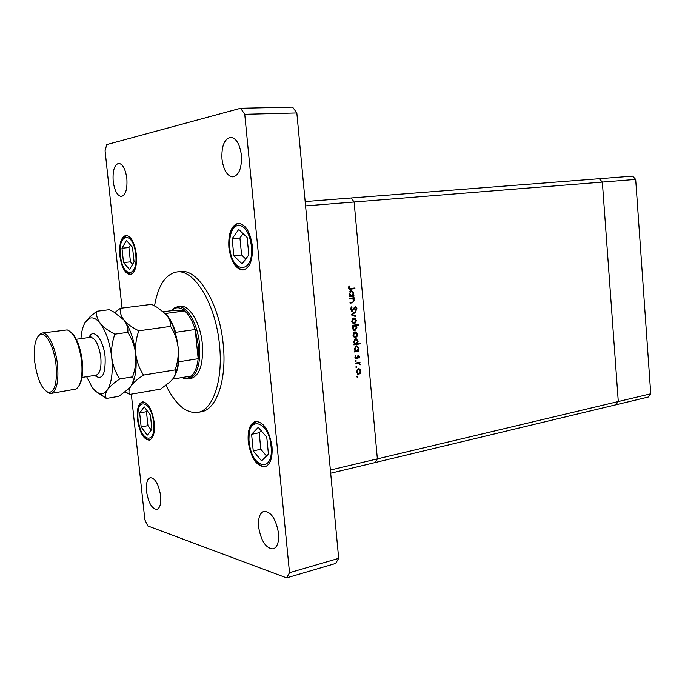 <?xml version="1.0" encoding="UTF-8"?>
<svg xmlns="http://www.w3.org/2000/svg" width="685" height="685" viewBox="0 0 685 685"><rect width="100%" height="100%" fill="white"/><g stroke="black" fill="none" stroke-linecap="round" stroke-linejoin="round"><path stroke-width="1.03" d="M330.684 473.224L375.2 462.538L377.358 458.873L375.2 462.538L615.772 404.826L618.29 401.538L615.772 404.826L648.198 397.052L650.75 393.806L635.68 179.419L632.623 176.131L599.289 178.725L602.346 182.09L618.29 401.538L650.75 393.806M305.159 201.561L599.289 178.725L602.346 182.09L354.119 202.006L351.225 197.991L354.119 202.006L305.57 205.894L330.384 470.047L377.358 458.873L354.119 202.006L377.358 458.873L618.29 401.538L602.346 182.09L635.68 179.419M349.684 299.011L349.624 298.335L354.094 297.718L354.154 298.395L353.349 298.506L354.428 300.467L352.347 302.839L350.061 303.155L350.001 302.479L353.117 301.965L353.862 300.424L352.51 298.728L349.684 299.011M352.321 311.221L350.463 309.32L351.593 306.846L351.962 307.437L351.097 309.226L352.27 310.553L354.41 307.351L355.618 306.794L356.894 308.438L356.037 310.588L355.609 310.031L356.26 308.455L355.387 307.471L351.884 311.221M351.131 314.809L355.352 311.564L355.421 312.291L352.338 314.586L355.755 315.922L355.815 316.65L351.131 314.809M353.674 318.037L355.327 318.551L356.251 320.529L355.703 322.712L354.188 323.705L353.571 323.705L351.636 321.222L353.674 318.037M354.941 331.96L356.594 332.456L357.519 334.417L356.971 336.609L355.464 337.611L354.761 337.602L352.903 335.153L354.941 331.96M358.084 350.677L358.906 350.532L358.966 351.2L354.522 351.962L354.462 351.294L355.232 351.157L354.179 349.076L356.234 345.839L356.953 345.856L358.786 348.322L358.084 350.677L357.365 350.626M356.714 376.776L357.159 376.056L357.724 376.587L357.27 377.298L356.714 376.776M358.298 368.676L359.933 369.138L360.858 371.073L360.31 373.265L358.812 374.301L357.93 374.258L356.268 371.912L358.298 368.676M355.832 367.134L356.277 366.424L356.842 366.946L356.397 367.665L355.832 367.134M355.601 363.726L355.541 363.059L359.976 362.271L360.036 362.939L359.385 363.05L360.13 364.857L358.863 363.358L355.601 363.726M355.284 361.115L355.729 360.404L356.294 360.935L355.84 361.646L355.284 361.115M358.264 355.592L359.548 356.765L359.051 358.264L358.349 356.251L357.039 358.46L355.917 358.812L354.95 357.459L355.404 355.798L355.858 356.166L355.489 357.33L356.294 358.169L358.264 355.592M357.399 343.605L360.053 343.168L360.113 343.836L353.871 344.872L353.811 344.204L354.582 344.075L353.528 341.986L355.592 338.758L356.268 338.767L358.135 341.25L357.399 343.605L356.697 343.57M352.981 325.94L352.158 326.069L352.09 325.392L358.341 324.425L358.409 325.101L355.806 325.503L356.894 327.593L354.839 330.804L354.196 330.804L352.278 328.286L352.981 325.94L352.141 325.906M353.066 295.62L353.897 295.509L353.957 296.177L349.478 296.793L349.418 296.117L350.198 296.014L349.136 293.882L351.628 290.688L353.768 293.274L353.066 295.62L352.227 295.62M349.127 287.674L349.932 288.556L354.873 287.974L354.933 288.642L349.761 289.25L348.494 287.717L349.033 285.808L349.538 286.142L349.127 287.674L348.485 287.683M356.739 376.493L357.724 376.587M358.178 368.701L359.933 369.138M358.675 369.027L359.008 369.369L358.349 369.343L356.808 371.809L358.075 373.599L358.743 373.633L360.31 371.167L359.017 369.369M360.293 371.022L360.858 371.073M359.591 373.197L360.31 373.265M358.632 373.65L357.664 374.164M357.767 374.207L358.812 374.301M358.075 373.599L357.356 373.539M358.495 369.326L357.219 369.215M356.26 371.758L356.808 371.809M357.193 369.241L358.349 369.343M355.849 366.869L356.842 366.946M358.743 362.485L360.036 362.939M358.777 362.836L359.385 363.05M358.127 362.956L358.597 363.307M359.676 364.206L360.233 364.249M355.566 363.41L358.495 363.298M355.301 360.858L356.294 360.935M358.983 356.722L359.548 356.765M357.287 356.465L357.964 356.508M356.971 357.322L357.579 357.365M355.943 358.152L357.039 358.46M355.832 358.786L356.38 358.829M355.198 356.123L355.858 356.166M354.933 357.287L355.489 357.33M357.861 355.738L358.204 356.234M357.664 350.651L358.966 351.2M357.707 351.122L354.496 351.67M356.02 345.891L356.859 346.533L356.294 346.507L354.727 349.007L356.072 350.9L356.679 350.917L358.238 348.417L356.834 346.524M358.221 348.288L358.786 348.322M354.171 348.973L354.727 349.007M358.82 343.373L360.113 343.836M358.854 343.767L353.845 344.598M355.352 338.81L356.191 339.452M357.579 341.216L358.135 341.25M355.729 339.417L354.419 339.358L355.643 339.426L354.085 341.918L356.029 343.836L357.596 341.344L355.643 339.426M353.528 341.883L354.085 341.918M354.702 332.011L356.594 332.456M356.953 334.391L357.519 334.417M356.191 336.575L356.971 336.609M352.895 335.042L355.395 336.943L354.436 337.5M354.65 337.568L355.464 337.611M353.563 336.857L354.034 336.892M355.095 332.619L353.76 332.576L355.001 332.627L353.451 335.068M355.395 336.943L356.971 334.503L355.001 332.627M357.108 324.621L358.409 325.101M357.15 325.058L354.556 325.461L355.806 325.503M356.337 327.567L356.894 327.593M354.513 325.709L353.143 325.675L354.393 325.717L352.826 328.201L354.779 330.136L353.845 330.701M354.076 330.778L354.839 330.804M352.998 330.067L353.443 330.093M353.143 325.675L352.501 325.923M352.27 328.175L352.826 328.201M354.779 330.136L356.346 327.661L354.393 325.717M353.392 318.105L355.327 318.551M355.695 320.511L356.251 320.529M354.899 322.686L355.703 322.712M351.628 321.119L354.128 323.037L353.212 323.603M353.469 323.68L354.188 323.705M352.33 322.977L352.775 323.003M353.82 318.705L352.45 318.688M354.128 323.037L355.703 320.606L354.196 318.713L352.184 321.137M352.484 318.679L353.734 318.713M354.402 312.274L355.421 312.291M351.319 314.569L352.338 314.586M351.242 314.62L355.755 315.922M351.028 307.419L351.962 307.437M350.455 309.218L351.097 309.226M354.856 306.957L355.335 307.462M356.26 308.43L356.894 308.438M353.991 308.07L354.642 308.079M353.477 309.166L354.128 309.175M352.081 310.553L351.482 311.067M352.861 297.889L352.903 298.395L354.154 298.395M352.903 298.395L353.349 298.506M353.871 300.467L354.428 300.467M352.758 302.076L350.044 302.975M351.987 298.711L349.667 298.84M352.647 295.62L352.698 296.185L353.957 296.177M352.698 296.185L349.461 296.622M350.814 290.791L351.705 291.39M353.212 293.283L353.768 293.274M350.36 291.382L349.898 291.408M351.645 295.809L353.22 293.36L351.259 291.373L349.684 293.831L351.645 295.809M349.127 293.831L349.684 293.831M350.009 291.382L351.259 291.373M353.631 288.137L353.674 288.659L354.933 288.642M353.674 288.659L350.806 289.19M348.836 286.159L349.538 286.142M348.502 287.178L349.17 287.169M166.01 385.287C175.454 404.544 186.029 413.594 197.734 412.43C212.889 410.366 223.336 380.269 219.491 344.88C215.801 304.054 194.086 268.743 176.739 271.979C165.487 274.18 158.089 285.474 154.545 305.87M197.734 412.43L201.321 411.753C216.537 409.673 227.043 379.627 223.216 344.307C219.551 303.566 197.785 268.34 180.369 271.577L176.739 271.979M126.853 178.537C125.466 169.041 122.743 163.98 118.693 163.347C114.369 164.768 112.537 170.762 113.196 181.319C114.575 190.798 117.306 195.841 121.399 196.475C125.663 195.088 127.478 189.103 126.853 178.537M272.005 446.577C269.248 430.308 263.759 421.917 255.522 421.412C249.914 423.433 247.49 430.223 248.244 441.774C250.941 457.982 256.481 466.331 264.864 466.836C270.327 464.815 272.707 458.068 272.005 446.577M154.262 422.748C152.104 409.467 148.174 402.506 142.471 401.855C138.344 403.422 136.675 409.253 137.445 419.34C139.56 432.56 143.516 439.505 149.296 440.164C153.337 438.623 154.99 432.817 154.262 422.748M136.349 254.392C134.543 242.439 131.075 236.102 125.937 235.383C121.065 237.044 119.036 243.792 119.832 255.616C121.613 267.535 125.107 273.854 130.304 274.565C135.082 272.947 137.103 266.225 136.349 254.392M252.328 245.838C250.171 231.573 245.461 224.064 238.217 223.301C231.256 225.391 228.139 233.482 228.884 247.568C231.008 261.807 235.768 269.282 243.141 270.001C249.922 267.955 252.988 259.898 252.328 245.838M278.521 533.307C275.986 518.999 271.132 511.661 263.965 511.301C259.778 512.954 257.997 518.177 258.613 526.979C261.096 541.227 265.977 548.539 273.255 548.908C277.348 547.264 279.103 542.058 278.521 533.307M160.632 495.812C158.697 484.252 155.255 478.207 150.315 477.676C147.155 478.943 145.888 483.49 146.513 491.325C148.422 502.833 151.873 508.861 156.874 509.417C159.982 508.159 161.232 503.621 160.632 495.812M241.394 155.135C239.784 143.961 236.162 138.01 230.528 137.274C224.243 139.038 221.401 146.307 221.983 159.1C223.575 170.265 227.232 176.199 232.951 176.901C239.099 175.18 241.916 167.928 241.394 155.135M188.324 378.985L191.029 378.531C199.78 375.491 203.539 363.881 202.315 343.707C200.414 322.892 189.317 304.577 180.241 306.358L177.518 306.709C186.568 304.936 197.648 323.277 199.558 344.127C200.791 364.326 197.049 375.954 188.324 378.985L184.299 378.608L182.082 377.555M131.315 394.149L144.86 519.778L147.78 525.934L286.587 577.9L289.515 572.72L244.75 114.292L240.606 108.264L106.723 144.595L105.079 150.786L122.041 308.087M286.587 577.9L335.582 563.481L338.681 558.369L296.836 112.948L292.589 107.1L240.606 108.264M289.515 572.72L338.681 558.369M244.75 114.292L296.836 112.948M129.516 269.462L134.08 261.918L132.522 247.319L126.425 240.529L121.973 248.227L123.514 262.569L129.516 269.462M130.433 244.999L128.926 247.568L130.45 261.858L132.625 264.324M130.45 261.858L123.514 262.569M128.926 247.568L121.973 248.227M147.241 435.129L151.916 429.238L150.4 414.99L144.218 406.881L139.654 412.935L141.161 426.943L147.241 435.129M147.172 410.76L146.462 411.685L147.951 425.642L151.265 430.052M147.951 425.642L141.161 426.943M146.462 411.685L139.654 412.935M242.113 263.939L248.835 254.863L247.122 237.438L238.705 229.449L232.147 238.722L233.842 255.788L242.113 263.939M243.072 233.594L239.93 237.986L241.608 254.974L245.761 259.016M241.608 254.974L233.842 255.788M239.93 237.986L232.147 238.722M261.584 460.877L268.434 454.146L266.765 437.21L258.271 427.354L251.592 434.316L253.244 450.901L261.584 460.877M261.156 430.702L259.187 432.74L260.814 449.257L266.533 456.022M260.814 449.257L253.244 450.901M259.187 432.74L251.592 434.316M182.57 377.469L183.34 377.777C186.286 378.762 188.992 378.163 191.457 375.979C194.96 372.657 197.203 366.903 198.179 358.709L198.145 344.23L195.182 329.519C192.485 321.025 189 314.835 184.736 310.939L171.584 310.682L163.407 311.752M174.615 376.116C176.696 372.571 178.057 367.811 178.691 361.817L198.179 358.709L195.182 329.519L175.617 332.319C172.937 323.731 169.495 317.463 165.299 313.507L184.736 310.939C180.557 307.368 176.679 306.829 173.108 309.32L171.584 310.682M171.293 310.716L173.776 308.25L177.518 306.709M191.457 375.979L172.654 379.139M70.966 332.122C76.549 337.157 80.308 346.738 82.226 360.884C83.322 372.46 82.243 380.783 78.998 385.852M51.015 393.43L76.052 389.054C81.027 385.398 82.876 376.074 81.618 361.089C78.955 343.228 74.16 332.833 67.216 329.913L41.99 333.047C47.907 331.763 55.691 347.346 57.497 364.728C58.859 381.596 56.701 391.161 51.015 393.43L49.911 393.455L46.34 391.572M34.764 362.1C37.375 379.755 42.033 389.902 48.738 392.548C54.92 391.692 57.343 382.453 56.024 364.84C54.175 346.918 45.818 331.403 40.064 334.563C35.175 337.962 33.402 347.141 34.764 362.1M125.09 391.811L129.636 394.44L160.581 389.106L170.3 381.682L172.954 378.762C175.343 375.397 176.079 372.443 175.137 369.9L143.542 375.072C139.38 368.693 136.769 361.603 135.707 353.802C135.091 345.916 136.127 338.253 138.815 330.812L170.591 326.377C174.615 332.764 177.124 339.76 178.134 347.372C178.716 355.07 177.715 362.57 175.137 369.9M129.636 394.44C128.395 392.085 128.883 389.208 131.083 385.801C133.712 382.358 137.865 378.779 143.542 375.072M138.815 330.812C132.445 327.687 127.504 324.125 124.011 320.135C121.005 316.136 119.781 312.197 120.337 308.301L151.625 304.345L157.49 307.556L166.224 314.526C169.375 318.405 170.83 322.352 170.591 326.377M120.337 308.301L114.78 312.608M131.811 384.679C135.664 377.64 136.957 367.348 135.707 353.802C133.9 339.221 130.004 327.995 124.011 320.135L121.724 317.712M174.255 376.776C177.98 369.746 179.273 359.942 178.134 347.372C176.396 333.115 172.432 322.164 166.224 314.526L164.777 312.994M86.627 376.707L92.175 387.325C94.753 390.87 97.364 392.942 100.01 393.533C102.827 394.098 105.302 392.839 107.434 389.782C109.977 386.306 114.095 382.701 119.772 378.959C115.508 372.512 112.819 365.336 111.723 357.442C111.09 349.453 112.152 341.687 114.909 334.152C108.513 330.975 103.589 327.361 100.156 323.303C97.227 319.244 96.114 315.228 96.816 311.273L109.489 309.671L113.881 312.069L124.011 320.135C127.033 324.125 128.292 328.201 127.795 332.353C132.008 338.869 134.645 346.019 135.707 353.802C136.315 361.68 135.279 369.361 132.582 376.861C133.815 379.413 133.31 382.393 131.083 385.801L127.693 389.568L118.907 396.298L106.372 398.456C104.976 396.101 105.327 393.207 107.434 389.782C111.655 382.924 113.085 372.143 111.723 357.442C109.883 342.671 106.021 331.292 100.156 323.303C96.14 318.354 92.364 316.787 88.81 318.628L85.017 322.635C82.825 326.471 81.464 331.805 80.941 338.63M96.208 391.657L106.372 398.456M96.816 311.273L90.223 316.556L85.445 321.941M114.909 334.152L127.795 332.353M119.772 378.959L132.582 376.861M38.06 336.198L40.92 333.355L41.99 333.047M355.84 363.358L357.091 363.461M351.097 302.83L352.347 302.839M350.052 298.788L351.302 298.788M120.44 255.573C122.427 278.444 138.473 278.05 135.707 254.443C133.447 230.751 117.503 232.712 120.44 255.573M138.062 419.468C139.988 441.679 156.317 445.721 153.603 422.611C151.411 399.56 135.176 397.009 138.062 419.468M229.749 247.499C231.753 274.685 254.512 274.12 251.404 245.906C249.357 232.72 244.982 225.785 238.269 225.1C231.95 227.18 229.107 234.647 229.749 247.499M249.126 441.945C251.052 468.189 274.103 473.9 271.072 446.389C268.725 418.955 245.769 415.35 249.126 441.945M89.007 337.508C93.134 327.19 103.452 339.109 105.105 356.757C105.704 374.669 102.228 380.894 94.676 375.423M82.012 377.444L96.08 375.2C100.019 373.702 101.585 367.665 100.789 357.073C98.837 344.615 95.378 338.022 90.411 337.311L90.951 336.326L89.666 337.414M359.163 368.71L358.486 368.65M356.953 345.856L356.388 345.822M356.072 350.9L354.873 350.823M356.268 338.767L355.738 338.741M355.455 343.827L354.239 343.759M355.618 331.96L355.087 331.942M354.881 336.934L353.623 336.874M354.316 330.127L353.066 330.076M354.273 318.037L353.802 318.028M353.666 323.037L352.415 322.995M351.277 295.817L350.026 295.826M351.337 291.365L350.309 291.373M349.932 288.556L348.733 288.573M126.605 235.383L122.786 238.603C120.491 242.678 119.678 248.338 120.346 255.573C121.271 263.014 123.351 268.529 126.588 272.116L130.955 274.437M143.122 401.804C141.273 402.866 137.197 404.073 137.968 419.434C141.067 438.254 148.251 440.601 149.921 439.976M238.971 223.284C235.837 224.055 228.901 227.223 229.569 247.516C230.477 255.299 232.78 261.422 236.488 265.866C239.219 268.691 241.685 270.027 243.886 269.873M256.258 421.309L251.232 426.019C249.683 427.175 248.92 432.466 248.946 441.885C250.436 451.663 253.296 458.676 257.526 462.94C260.711 465.843 263.4 467.076 265.583 466.622M183.34 377.777L184.299 378.608M173.108 309.32L173.776 308.25M48.738 392.548L49.911 393.455M125.483 391.486L127.967 393.524M100.01 393.533L105.687 398.079M88.81 318.628L90.223 316.556M76.309 339.281L90.411 337.311M95.335 375.32L96.885 375.988L96.08 375.2M40.064 334.563L40.92 333.355"/></g></svg>

